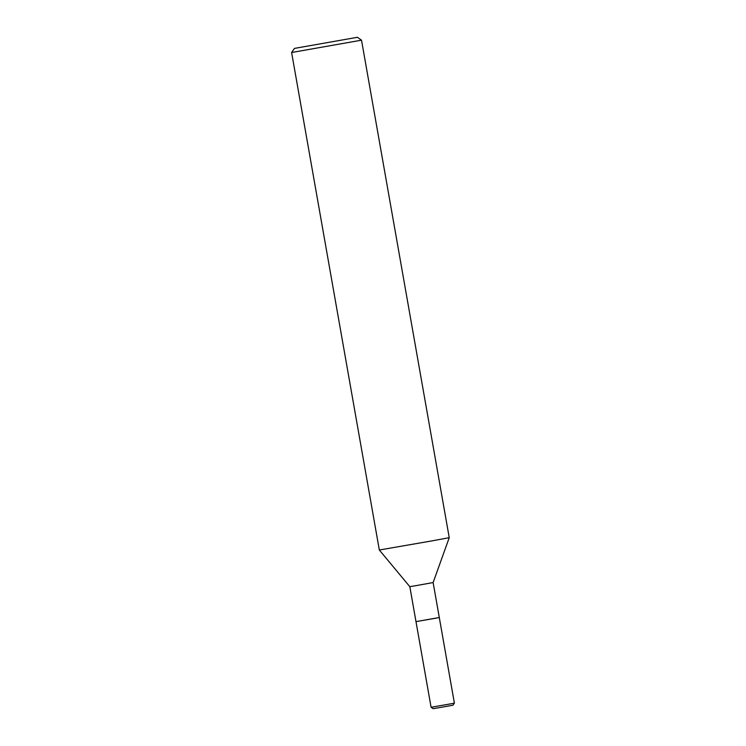 <?xml version="1.0" encoding="UTF-8"?>
<svg xmlns="http://www.w3.org/2000/svg" width="746" height="746" viewBox="0 0 746 746"><rect width="100%" height="100%" fill="white"/><g stroke="black" fill="none" stroke-linecap="round" stroke-linejoin="round"><path stroke-width="1.12" d="M431.263 541.009L379.332 550.007L409.824 586.673L415.587 585.713L433.128 582.561L449.241 537.679L431.263 541.009M357.409 37.3L294.493 48.397L357.409 37.3L361.521 40.181L291.611 52.509L379.332 550.007M433.128 582.561L439.291 617.52L433.295 618.63L415.988 621.623L439.291 617.52L415.988 621.623L409.824 586.673M448.393 704.261L431.085 707.264L433.146 708.7L447.852 706.154L452.953 705.203L454.389 703.152L448.393 704.261M361.521 40.181L449.241 537.679M294.493 48.397L291.611 52.509M415.988 621.623L431.085 707.264M439.291 617.52L454.389 703.152"/></g></svg>
